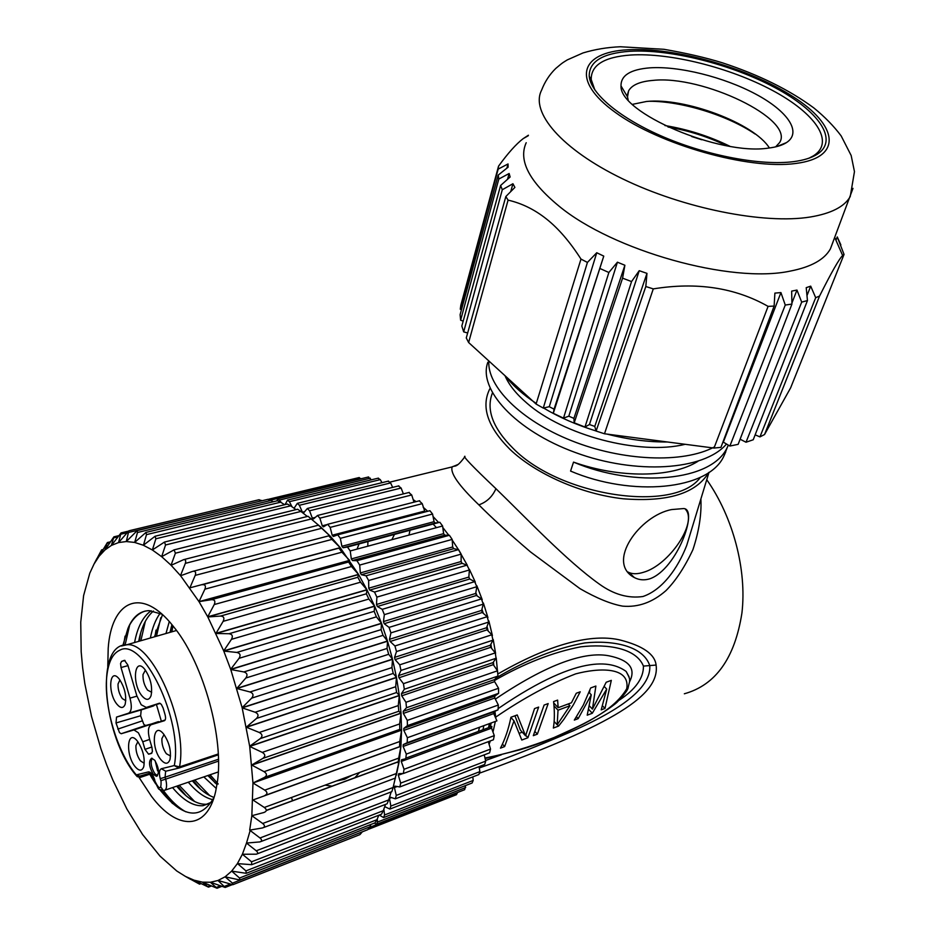 <?xml version="1.0" encoding="UTF-8"?>
<svg xmlns="http://www.w3.org/2000/svg" width="935" height="935" viewBox="0 0 935 935"><rect width="100%" height="100%" fill="white"/><g stroke="black" fill="none" stroke-linecap="round" stroke-linejoin="round"><path stroke-width="1.4" d="M145.393 670.138L143.008 674.579C142.786 680.376 144.317 685.554 147.566 690.124L151.68 692.274M142.085 696.002C131.66 683.941 134.289 656.09 144.761 669.331L144.913 669.518C150.605 678.109 152.662 686.816 151.073 695.628C149.179 700.444 146.176 700.572 142.085 696.002M153.211 774.238C148.922 766.466 148.384 761.125 151.622 758.227L154.719 760.237C159.032 768.009 159.581 773.362 156.367 776.284L153.211 774.238M119.259 679.067C124.752 687.447 126.716 695.85 125.161 704.289C123.408 708.543 120.673 708.531 116.98 704.265C107.396 692.905 109.442 666.713 119.096 678.868L119.259 679.067M137.55 741.315C143.09 749.788 145.159 758.238 143.756 766.688C141.968 771.317 139.058 771.27 135.037 766.536C125.255 754.65 127.16 728.646 137.048 740.695L137.55 741.315M163.66 734.115C169.247 742.402 171.362 750.828 170.018 759.395C168.171 764.421 165.121 764.503 160.855 759.641C150.593 747.439 153.13 720.908 163.473 733.881L163.66 734.115M149.612 739.433L142.751 741.794L144.972 749.379L148.583 754.183L151.33 753.47L152.428 751.46L151.961 747.474L149.717 739.819C147.578 731.451 148.104 726.39 151.306 724.66L164.338 720.733C165.682 720.032 165.916 717.963 165.016 714.504L163.111 708.017L161.299 704.335L159.511 703.19L146.269 707.444L160.247 703.389M142.751 741.794L138.403 732.806L133.95 729.943L121.199 733.73L119.47 732.608L116.01 722.965L116.536 717.087L128.551 713.195C131.625 711.442 132.104 706.428 129.988 698.129L121.036 667.532L120.557 663.534L121.597 661.396L124.448 660.332L127.791 664.925L136.826 695.792L141.208 704.768L146.269 707.444M165.986 633.509L169.293 621.506M171.935 624.58L170.006 632.352M216.301 788.486L203.818 776.903M207.827 775.524L217.002 784.558M150.383 637.997C152.335 627.759 155.584 619.519 160.13 613.267M162.526 614.669L154.462 636.817M212.923 799.682C204.999 797.987 196.782 792.167 188.286 782.209M192.341 780.818C199.646 789.397 206.88 794.925 214.022 797.415M134.582 642.532C137.41 627.245 142.926 616.644 151.131 610.719M153.387 611.046C146.176 617.334 141.29 627.432 138.707 641.34M144.983 611.128C137.796 613.465 132.115 619.239 127.943 628.449C132.747 616.901 139.818 610.964 149.132 610.637L162.012 614.213M211.497 802.207L202.895 805.713C193.358 806.379 183.237 800.337 172.543 787.586M176.657 786.183C187.491 798.957 197.624 804.977 207.079 804.217L208.774 803.948M172.928 625.796L171.9 631.803M210.083 774.764L218.194 783.997M160.797 617.684L156.484 636.244M194.737 780L209.697 795.556M145.346 621.272L140.869 640.72M179.193 785.318L194.632 801.529M171.21 627.14L170.369 632.247M208.563 775.279L215.26 783.086M156.016 630.108L154.929 636.688M193.194 780.526L200.768 789.397M140.624 633.159L139.303 641.176M177.627 785.844L186.053 795.755M125.068 636.127L123.537 645.244M151.201 774.472L154.252 779.778L151.891 777.897L155.736 783.927M161.124 790.215L172.531 803.551M157.244 610.438L158.249 611.093M129.684 624.942L125.126 644.916M160.949 787.176C169.118 798.957 177.393 807.162 185.785 811.802M127.943 628.449L122.882 645.442M149.752 774.25L151.891 777.897M139.058 777.441L151.435 796.269C176.914 830.444 206.845 831.075 215.634 791.594L217.352 782.081C224.038 738.592 203.842 665.194 175.429 628.998L170.182 622.523C139.642 586.771 111.323 602.233 108.203 648.271L107.77 666.62M159.593 789.362C182.617 818.09 200.791 820.708 214.115 797.216M171.14 565.313L180.49 575.621L185.34 563.361C186.147 560.731 185.586 559.492 183.657 559.644L171.713 565.032M330.347 536.421L328.839 535.825L192.213 571.519L181.963 575.247M180.595 575.738L199.003 601.637L207.815 616.96L223.71 650.9L230.758 669.518L242.13 707.678L249.715 746.446L252.964 783.004L251.842 815.706L263.927 812.503C266.919 811.323 267.048 809.64 264.301 807.466L252.941 799.986L400.94 746.329L264.745 795.556C267.644 794.06 267.655 792.249 264.769 790.133L252.964 783.004L401.559 730.165L252.964 783.004L264.418 777.417C267.211 775.629 267.094 773.712 264.091 771.679L251.889 765.134L401.022 713.253L398.813 711.243L262.934 758.355L251.866 764.947L401.01 713.078L399.339 695.593L249.715 746.446L262.244 752.383C265.365 754.276 265.587 756.263 262.934 758.355M253.256 815.332L251.819 815.858L249.68 830.128L262.501 827.954C265.061 827.019 265.131 825.523 262.688 823.478L251.842 815.706M250.311 830.023L246.501 843.066L259.942 841.909C262.116 841.173 262.127 839.864 259.988 837.97L249.68 830.128M237.42 863.601L251.725 864.688L251.538 861.789L242.387 854.251L256.33 854.193C258.154 853.632 258.118 852.498 256.248 850.792L246.501 843.066L242.387 854.251L237.361 863.683L231.576 871.21L225.148 876.773L217.972 880.501L210.433 882.254L202.416 882.137L194.071 880.186L185.422 876.411L176.738 870.976L160.037 856.156L142.611 834.534L126.868 808.985L112.878 780.141L106.555 764.561L100.886 748.701L91.49 716.327L84.828 683.625L82.619 667.555L81.181 651.788L80.749 622.161L83.612 595.56L89.783 573.202L94.026 564.062L99.087 556.255L104.954 549.955L111.394 545.409L118.558 542.569L126.295 541.552L134.57 542.417L143.265 545.21L152.37 549.979L161.661 556.676L171.047 565.207L175.406 553.193L174.062 549.874L161.661 556.676L165.542 544.988L164.49 542.055L152.37 549.979L155.865 538.794L155.081 536.234L143.359 545.257M174.062 549.874L308.047 516.284L320.647 526.954L318.449 525.189L321.698 528.287L185.34 563.361M307.323 516.471L300.93 511.433L165.542 544.988M295.963 509.633L290.668 505.847L155.865 538.794M134.652 542.44L145.942 532.424L146.479 534.633L143.464 545.163M284.602 504.725L280.652 502.177L146.479 534.633M118.628 542.545L128.843 530.811L126.295 541.552L137.165 530.636L137.492 532.494L134.71 542.382M273.289 501.744L270.998 500.435L137.492 532.494M262.092 500.728L129.007 532.354M118.558 542.569L121.071 532.903L111.464 545.374M111.394 545.409L113.895 536.842L104.954 549.955M104.895 550.014L107.396 542.534L99.145 556.185M99.087 556.255L101.623 549.885L94.073 563.98M94.026 564.062L96.784 558.721M185.422 876.411L190.682 879.379M185.516 876.457L199.587 884.171L193.989 880.151M194.071 880.186L208.458 887.128L202.334 882.126M202.416 882.137L217.037 888.25L210.363 882.254M210.433 882.254L225.195 887.455L217.972 880.501M218.054 880.466L232.85 884.709L232.464 883.143L225.078 876.82L239.898 879.987L239.547 878.023L231.716 871.151M232.464 883.143L362.184 831.869M239.547 878.023L369.839 826.867L371.008 824.425M231.635 871.139L246.221 873.313L245.94 870.894L237.56 863.613M245.94 870.894L376.957 819.703L378.804 815.25M251.538 861.789L383.268 810.703L385.536 804.38M256.248 850.792L388.679 799.928L391.169 791.922M259.988 837.97L393.121 787.48L399.081 761.546M398.111 761.896L266.218 810.551M264.301 807.466L398.719 758.098L398.158 762.925L399.198 761.359L396.346 775.208M266.241 810.4L398.135 761.756M398.719 758.098L400.94 746.329L399.584 746.691L264.745 795.556M264.769 790.133L399.783 741.502L401.559 730.165M401.547 730.165L399.806 729.382L264.418 777.417M264.091 771.679L399.642 723.924L401.022 713.253L401.559 730.083L400.94 746.247L399.198 761.359M262.244 752.383L398.275 705.574L399.315 695.418L396.615 692.508L260.281 738.592L249.68 746.247L399.315 695.418L396.498 677.536L246.466 727.266L259.252 732.467C262.454 734.209 262.805 736.242 260.281 738.592M259.252 732.467L395.704 686.711L396.463 677.349L393.214 673.434L256.517 718.431L246.431 727.068L396.463 677.349L392.56 659.327L242.177 707.877L255.15 712.236C258.422 713.779 258.878 715.836 256.517 718.431M255.15 712.236L391.94 667.59L392.513 659.14L388.668 654.29L251.667 698.141L242.13 707.678L392.513 659.14L387.558 641.211L236.917 688.534L249.984 691.97C253.315 693.267 253.876 695.336 251.667 698.141M249.984 691.97L387.055 648.469L387.558 641.211L383.034 635.332L245.823 678.015L236.859 688.347L387.499 641.024L381.562 623.435L230.758 669.518L243.848 671.938C247.202 672.99 247.857 675.023 245.823 678.015M243.848 671.938L381.106 629.629L381.503 623.259L376.396 616.843L239.044 658.322L230.688 669.331L381.503 623.259L374.678 606.242L223.781 651.087L236.8 652.443C240.166 653.214 240.914 655.178 239.044 658.322M236.8 652.443L374.175 611.315L374.678 606.242L368.846 599.043L231.448 639.341L223.71 650.9L374.596 606.079L366.976 589.88L216.102 633.498L228.981 633.731C232.324 634.222 233.154 636.092 231.448 639.341M228.981 633.731L366.38 593.795L366.988 589.88L360.501 582.201L223.138 621.343L216.02 633.322L366.894 589.716L358.596 574.534L207.815 616.96L220.485 616.072C223.792 616.258 224.68 618.012 223.138 621.343M220.485 616.072L357.813 577.281L358.514 574.382L351.478 566.517L214.244 604.548L207.722 616.796L358.514 574.382L340.258 547.7L330.534 536.503M211.427 599.686L348.615 561.993L349.608 560.369L199.003 601.637L211.427 599.686C214.688 599.569 215.623 601.182 214.244 604.548M199.003 601.637L349.608 560.369L341.918 552.199L204.894 589.167L199.003 601.637M201.96 584.784L340.2 547.641L202.474 584.679C205.244 584.527 206.051 586.035 204.894 589.167M189.887 587.846L340.211 547.641L331.948 539.413L195.216 575.387L189.887 587.846M193.171 571.273C195.508 571.121 196.186 572.5 195.216 575.387M320.647 526.954L330.441 536.398L321.698 528.287M297.587 509.236L300.93 511.433M287.349 504.047L290.668 505.847M277.391 500.763L280.652 502.177M267.831 499.348L270.998 500.435M258.773 499.793L261.788 500.576M362.032 832.15L359.975 834.593L233.154 884.592M369.839 826.867L367.829 829.649L240.26 879.847M376.957 819.703L375.04 822.847L246.665 873.138M383.268 810.703L381.515 814.186L252.251 864.489M388.679 799.928L387.148 803.761L256.938 853.959M393.121 787.48L391.847 791.664L260.631 841.652M399.783 741.502L399.584 746.691M399.642 723.924L399.806 729.382M398.275 705.574L398.813 711.243M395.704 686.711L396.615 692.508M391.94 667.59L393.214 673.434M387.055 648.469L388.668 654.29M381.106 629.629L383.034 635.332M374.175 611.315L376.396 616.843M366.38 593.795L368.846 599.043M357.813 577.281L360.501 582.201M348.615 561.993L351.478 566.517M338.914 548.12L341.918 552.199M193.113 571.285L328.769 535.848L331.948 539.413M268.579 499.348L270.764 500.307M276.713 500.926L278.162 498.671L281.388 502.644M285.058 504.608L287.571 500.073L289.406 501.686L292.047 506.817M294.058 508.266L297.342 503.334L299.364 505.286L302.426 512.24L303.618 512.847L307.358 508.476L309.555 510.791L312.313 518.13L313.505 518.96L317.503 515.477L319.863 518.177L322.271 525.809L323.463 526.849L327.659 524.29L330.172 527.387L332.182 535.229L333.363 536.48L337.687 534.843L340.328 538.35L341.906 546.297L343.063 547.746L347.458 547.022L350.216 550.949L351.338 558.92L352.437 560.533L356.925 560.719L359.694 565.067L360.326 572.933L361.366 574.709L366.041 575.785L368.635 580.518L368.752 588.185L369.722 590.09L374.514 592.065L376.887 597.114L376.489 604.466L377.366 606.488L382.228 609.34L384.355 614.646L383.432 621.588L384.215 623.703L389.065 627.397L390.923 632.878L389.486 639.318L390.152 641.48L394.932 645.968L396.487 651.566L394.547 657.399L395.084 659.596L399.748 664.82L400.975 670.442L398.555 675.596L398.964 677.781L403.441 683.672L404.317 689.247L401.466 693.653L401.734 695.815L405.965 702.279L406.48 707.737L403.219 711.325L403.347 713.417L407.286 720.382L407.438 725.63L403.815 728.377L403.815 730.387L407.391 737.727L407.192 742.717L403.254 744.587L403.114 746.469L406.304 754.101L405.755 758.753L401.559 759.734L401.279 761.476L404.06 769.283L403.312 773.537L398.766 773.642L398.357 775.232L400.683 783.109L399.853 786.943L394.932 786.16L394.406 787.562L396.265 795.416L395.353 798.829L390.117 797.134L389.474 798.35L390.853 806.075L389.907 809.079L384.729 806.648M383.853 809.067L384.565 814.981L383.584 817.587L379.294 815.051M377.296 818.885L377.483 822.087L376.501 824.308L374.374 823.104M369.711 827.124L368.437 829.205M292.503 800.711L291.498 797.473M352.191 775.185L344.641 779.276L336.425 780.97M369.044 829.076L456.479 794.68L457.531 792.494M376.805 824.191L464.637 789.701L465.618 785.529M383.911 817.471L472.128 782.981L473.192 780.421L472.806 776.891M390.234 808.95L478.849 774.542L479.9 771.609L479.036 766.642M395.704 798.7L484.704 764.456L485.709 761.125L484.225 754.861M400.203 786.803L489.589 752.827L490.524 749.087L488.304 741.677M403.686 773.397L493.435 739.76L494.288 735.623L491.553 728.155L491.88 726.46L406.643 757.864M406.304 754.101L496.906 720.873L493.738 713.58L493.925 711.757L498.039 709.84L498.343 705.013L494.767 698.013L494.814 696.084L498.624 693.326L498.554 688.253L494.615 681.638L494.51 679.616L497.958 676.052L497.525 670.804L493.271 664.656L493.025 662.588L496.064 658.263L495.269 652.899L490.746 647.324L490.361 645.22L492.955 640.183L491.798 634.783L487.065 629.851L486.551 627.747L488.666 622.067L487.17 616.703L482.296 612.483L481.642 610.415L483.255 604.162L481.443 598.914L476.476 595.455L475.716 593.444L476.803 586.712L474.688 581.652L469.709 579.01L468.844 577.07L469.393 569.964L467.021 565.149L462.089 563.349L461.119 561.526L461.142 554.128L458.547 549.616L453.72 548.681L452.669 546.987L452.178 539.413L449.384 535.276L444.733 535.194L443.611 533.651L442.606 525.996L439.812 522.256L435.242 523.039L434.062 521.672L432.578 514.028L429.901 510.697L337.57 534.843M424.981 511.983L422.234 503.661L419.207 500.833M414.006 502.165L411.704 494.966L408.829 492.535M403.382 493.902L401.115 488.047L398.415 485.966M392.653 487.392L390.608 482.927L388.095 481.186M381.947 482.694L380.311 479.632L377.985 478.217M371.359 479.819L368.215 477.037M360.968 478.778L358.865 477.633M488.549 727.675L489.332 723.643M293.637 507.962L294.315 507.787M302.426 512.24L304.436 511.737M312.313 518.13L315.095 517.429M322.271 525.809L326.841 524.64M332.182 535.229L424.174 511.188M341.906 546.297L434.062 521.672M435.242 523.039L343.063 547.746M351.338 558.92L443.611 533.651M444.733 535.194L352.437 560.533M360.326 572.933L452.669 546.987M453.72 548.681L361.366 574.709M368.752 588.185L461.119 561.526M462.089 563.349L369.722 590.09M376.489 604.466L468.844 577.07M469.709 579.01L377.366 606.488M383.432 621.588L475.716 593.444M476.476 595.455L384.215 623.703M389.486 639.318L481.642 610.415M482.296 612.483L390.152 641.48M394.547 657.399L486.551 627.747M487.065 629.851L395.084 659.596M398.555 675.596L490.361 645.22M490.746 647.324L398.964 677.781M401.466 693.653L493.025 662.588M493.271 664.656L401.734 695.815M403.219 711.325L494.51 679.616M494.615 681.638L403.347 713.417M403.815 728.377L494.814 696.084M494.767 698.013L403.815 730.387M403.254 744.587L493.925 711.757M493.738 713.58L403.114 746.469M491.553 728.155L401.279 761.476M402.821 773.561L398.357 775.232M397.118 786.534L394.406 787.562M391.438 797.602L389.474 798.35M385.208 806.893L384.554 807.139M483.839 725.665L482.963 729.744M483.301 613.36L481.946 609.223M477.084 595.875L475.822 592.755M469.756 579.034L469.171 577.795M436.435 527.667L433.104 524.032M487.041 626.438L488.128 630.95M490.875 644.238L491.576 648.341M493.435 662.003L493.785 665.404M478.393 731.427L479.573 727.231M489.718 727.255L490.583 723.187M494.557 680.47C524.243 663.406 552.982 652.186 580.799 646.821C607.014 643.783 635.975 647.815 643.432 666.082C643.654 678.015 635.578 689.387 619.215 700.198M501.44 754.744L485.557 760.494M496.578 677.676C527.013 659.607 556.454 648.025 584.901 642.918C612.203 640.066 643.105 645.512 649.755 665.626C651.788 692.426 605.19 716.374 573.693 730.586C539.74 745.335 508.266 757.806 479.269 767.986M629.524 680.423L630.4 679.99L629.454 682.176M630.4 679.99C635.531 667.929 628.484 659.888 609.269 655.879C589.354 651.8 554.665 659.046 495.34 699.123M629.126 677.244L626.146 671.447C614.096 662.786 583.498 650.292 498.998 708.04M490.256 727.056L491.202 722.965M494.919 711.29L495.866 718.477M495.351 721.434L492.99 732.082M490.314 740.929L489.087 744.283M496.134 716.829C523.799 697.942 550.318 683.625 575.703 673.866C598.295 667.859 630.342 666.281 626.754 688.674C612.846 712.704 577.386 726.846 554.046 737.528C529.724 747.077 506.7 753.902 484.973 757.993M601.193 709.875L606.71 689.072L592.311 713.253L587.203 715.193L591.271 694.798L578.192 718.618L574.312 720.09L583.346 705.048L590.686 687.95L595.887 686.045L592.439 709.104L606.196 682.258L611.315 680.376L604.98 708.438L601.193 709.875M553.356 728.049C554.607 720.675 554.689 711.851 553.59 701.589L557.622 700.105L558.16 707.701L571.449 702.769L576.276 693.256L580.226 691.795L573.284 704.967L563.817 719.401L558.627 726.051L553.356 728.049M533.312 735.67L544.1 705.072L548.179 703.576L537.356 734.139L533.312 735.67M538.654 707.082L527.913 737.727L521.788 740.041L514.005 720.862L504.619 746.574L500.459 748.152C505.064 739.304 508.558 729.008 510.931 717.262L517.23 714.948L525.575 735.833L534.539 708.59L538.654 707.082M602.654 706.007L604.98 708.438M604.396 686.676L606.71 689.072M588.851 709.595L592.311 713.253M589.015 692.426L591.271 694.798M576.521 716.829L578.192 718.618M589.634 706.147L592.439 709.104M589.494 692.94L589.856 690.24M557.318 724.625L558.627 726.051M553.73 702.945L558.16 707.701M554.63 703.915L553.847 704.207M554.128 721.481L557.19 724.789L569.964 705.738L568.281 703.938M557.19 724.789L558.02 710.191L569.964 705.738M553.987 705.867L558.02 710.191M535.264 731.836L537.356 734.139M525.797 735.378L527.913 737.727M522.268 732.163L519.369 733.262M510.896 717.437L514.005 720.862M502.446 744.108L504.619 746.574M514.963 715.778L520.409 730.106L525.575 735.833M413.188 499.617L416.075 501.639M423.146 507.214L427.704 511.27M433.069 516.529L438.55 522.466M442.804 527.504L448.8 535.264M452.224 540.079L458.43 549.593M458.466 549.64L467.313 565.278M469.405 569.403L475.296 582.096M476.85 585.742L482.215 599.674M483.372 602.993L487.93 617.591M488.876 620.992L492.394 635.555M493.201 639.47L495.597 653.355M496.228 657.983L497.759 674.03M497.35 676.683L496.169 677.898M498.554 673.586C557.868 639.587 596.331 634.433 620.01 639.984C642.801 645.781 654.827 654.138 656.101 665.065C660.133 694.763 614.762 724.076 479.935 773.023M458.08 464.461L452.201 466.892C449.922 472.935 458.816 485.592 478.86 504.865C491.962 518.037 509.189 533.733 530.554 551.966L580.016 588.676C596.577 598.19 610.777 604.01 622.616 606.137C638.161 607.528 652.607 602.35 665.977 590.604C675.76 580.752 684.736 567.101 692.928 549.651C699.006 531.22 701.659 514.32 700.888 498.939M684.338 693.782C715.649 685.086 734.852 658.182 741.922 613.044C746.995 569.754 733.087 517.137 706.755 479.702M691.643 529.245L686.687 545.502C677.793 568.34 662.424 589.903 642.918 596.518C628.238 598.599 613.711 594.461 599.347 584.106C566.809 560.977 526.639 518.411 495.936 488.689C472.526 466.495 462.206 455.707 464.975 456.327M708.66 472.572C696.026 493.528 667.543 502.27 623.201 498.787C581.406 494.147 535.778 474.045 509.926 449.326C488.047 427.377 481.151 407.602 489.239 390.012L490.092 388.387M492.418 392.992C485.919 409.694 492.874 428.207 513.268 448.519C560.462 496.719 675.07 513.35 700.408 477.282M671.681 509.563C639.844 515.454 605.553 562.508 634.362 577.573C639.271 580.132 644.542 580.506 650.164 578.695C677.127 568.796 698.574 509.283 683.754 508.546L671.681 509.563M685.39 509.259C698.048 522.268 669.144 565.172 643.432 572.302C637.705 574.102 632.948 574.195 629.15 572.594L628.039 572.033M725.77 451.804L723.982 455.883C708.8 490.372 631.405 497.069 570.572 471.076L573.529 462.112C618.865 478.264 671.517 478.065 697.931 461.329M685.191 444.3C639.189 455.742 562.94 434.985 526.954 403.195C516.202 393.997 508.885 384.834 505.017 375.718M667.438 441.986C648.13 442.126 628.016 439.497 607.084 434.109M596.121 431C576.743 424.993 559.223 417.326 543.562 408.011M536.269 403.441C523.004 394.617 512.66 385.442 505.262 375.928M726.495 444.031C703.997 470.597 635.753 474.863 575.411 452.54C515.033 430.579 477.808 388.925 487.86 362.207M714.457 446.907C682.994 463.748 622.207 461.084 571.25 440.595C520.269 420.259 486.971 386.097 488.853 360.968M728.353 445.142L727.348 447.246C712.178 481.595 634.725 488.105 573.529 462.112M549.277 406.69L554.058 409.168L553.298 413.293L603.765 256.12L596.752 252.742L549.277 406.69L543.258 408.081L536.082 404.049L468.634 342.526L466.273 337.956L505.835 196.537L508.079 200.125L468.634 342.526M553.298 413.293L563.501 418.144L568.807 416.168L573.903 418.389L574.195 422.795L584.959 427.05L589.447 424.525L594.765 426.43L596.109 431.047L604.489 433.77L714.013 448.064L720.943 447.362L774.133 306.072L774.893 293.111L780.935 292.585L723.339 442.138L729.873 446.042L738.147 444.347L791.933 304.085L791.653 291.112L796.959 290.072L791.922 303.033M740.111 439.216L746.025 442.232L753.224 439.766L807.454 300.567L806.215 287.664L810.703 286.145L806.975 295.624M755.141 434.833L759.945 436.89L764.538 434.53L790.636 387.85L844.048 254.425L837.257 236.941L835.972 240.26M505.835 196.537L514.893 187.409L512.929 183.739L502.294 189.735L463.69 331.878L461.832 326.023L500.599 185.492L510.136 176.984L509.131 173.513L498.811 179.052L460.628 320.214L460.113 314.674L498.226 175.09L508.114 167.178L508.044 163.952L498.168 169.118L498.542 166.161L460.826 305.301L460.277 309.216L461.469 309.719M460.628 320.214L463.187 321.114M463.69 331.878L467.652 333M596.752 252.742L587.425 262.431L543.27 408.081M536.082 404.049L580.986 259.077L587.425 262.431M580.986 259.077C569.953 241.885 558.511 228.584 546.659 219.152C534.797 209.662 521.94 203.327 508.079 200.125M512.929 183.739L510.744 191.593M500.599 185.492L502.294 189.735M509.131 173.513L507.518 179.321M498.226 175.09L498.811 179.052M508.044 163.952L506.875 168.16M498.168 169.118L460.277 309.216M498.542 166.161C507.904 153.246 516.108 144.072 523.156 138.649L528.404 135.224M840.694 245.356L840.46 243.988M840.869 244.9L837.257 236.941M844.048 254.425L842.634 255.512C839.046 259.03 831.355 272.541 819.574 296.033L764.538 434.53M759.945 436.89L815.694 297.704L819.574 296.033M815.694 297.704L810.703 286.145M746.025 442.232L801.692 302.11L807.454 300.567M801.692 302.11L796.959 290.072M729.873 446.042L785.26 305.044L791.933 304.085M785.26 305.044L780.935 292.585M714.013 448.064L768.091 306.376L774.133 306.072M768.091 306.376C735.109 287.653 696.832 281.832 653.273 288.892L604.489 433.77M596.109 431.047L645.816 286.519L653.273 288.892M645.816 286.519L646.973 273.371L594.765 426.43M646.973 273.371L639.236 270.694L589.447 424.525M639.236 270.694L631.546 281.564L584.959 427.05M574.195 422.795L622.581 278.162L631.546 281.564M622.581 278.162L624.884 265.26L573.903 418.389M624.884 265.26L617.427 262.197L568.807 416.168M617.427 262.197L608.86 272.494L563.501 418.144M600.34 268.672L608.86 272.494M603.765 256.12L554.058 409.168M833.015 241.978L830.397 248.897C824.401 259.638 811.042 267.036 790.32 271.08C731.228 283.901 612.904 250.72 558.943 206.074C529.105 181.437 518.2 160.317 526.206 142.716M793.394 161.661C803.574 160.341 811.486 157.898 817.132 154.322C839.326 140.063 818.557 110.786 774.823 87.563C731.147 64.234 670.021 48.865 629.769 51.296C602.502 53.225 588.992 61.546 589.225 76.249C590.768 93.78 620.314 118.628 664.341 137.293C708.309 155.946 761.347 165.799 793.394 161.661M594.824 89.935L591.224 79.545C590.943 65.134 604.115 56.953 630.728 55.025C670.044 52.57 729.814 67.589 772.462 90.426C815.168 113.17 835.306 141.816 813.555 155.759L809.055 158.155M768.395 148.104C776.19 147.157 782.221 145.322 786.475 142.599C802.323 132.349 787.737 111.148 755.737 94.119C723.819 77.021 678.798 65.812 649.72 67.858C630.377 69.435 620.805 75.454 621.015 85.926C619.192 112.656 719.529 155.806 768.395 148.104M775.629 146.865L779.603 142.576C795.112 119.201 702.384 74.87 652.981 80.398C640.066 81.45 631.955 84.933 628.612 90.835L627.514 96.901L628.156 99.905M632.457 104.358L646.389 101.494C684.619 97.298 754.042 123.233 769.4 147.975M701.741 139.747L691.678 136.533M410.009 530.227L408.981 535.077M394.476 534.388L391.847 539.705M359.075 543.878L357.03 549.114M367.923 541.505L367.782 546.204M121.445 646.015L126.692 644.799C151.867 640.744 188.297 723.176 179.508 766.91L178.737 768.103L174.296 765.555C183.33 720.207 142.646 636.443 119.703 650.257C112.948 653.343 108.717 661.407 107.011 674.474C102.944 703.833 117.062 752.465 136.3 774.893L137.071 776.553L140.484 777.324L137.679 774.554M140.577 777.312L150.173 774.098L140.577 777.312L136.3 774.893L148.466 771.901L152.253 774.496M137.527 776.751L149.261 773.35M218.276 753.961L179.508 766.91L174.296 765.555L161.358 768.734C159.254 769.856 158.88 773.163 160.259 778.68L165.074 777.195L165.647 779.159L160.832 780.643L160.259 778.68M119.925 679.944L118.032 683.988C117.88 689.399 119.306 694.261 122.298 698.574L125.793 700.677M137.842 741.689L135.926 745.616C135.739 751.132 137.211 756.193 140.367 760.798L144.048 763.205M164.034 734.583L161.907 738.58C161.661 744.096 163.146 749.145 166.348 753.727L170.532 756.018M121.199 733.718L145.591 725.49L159.862 721.762M145.579 725.49L143.838 724.391L140.636 715.754L141.22 709.91L153.492 705.948L128.551 713.195M154.848 704.955L153.492 705.948M161.358 721.259L156.425 704.499M152.323 774.589L155.315 781.917C159.359 789.865 161.276 789.724 161.065 781.496L160.832 780.643M154.754 779.965C152.931 774.589 150.839 771.901 148.466 771.901M155.315 781.917L155.035 781.929C160.025 791.513 157.162 788.684 164.151 790.449C166.547 789.713 167.166 786.382 165.998 780.468L165.647 779.159L218.51 761.113M218.474 759.232L165.074 777.195L165.635 771.27M311.32 518.937L175.406 553.193M126.365 532.892L121.094 534.154M117.448 536.959L113.825 537.835M109.535 542.744L107.256 543.293M102.581 550.154L101.436 550.434M199.167 883.774L200.289 883.341M208.026 886.509L210.246 885.644M216.593 887.362L220.122 885.971M224.774 886.251L229.916 884.229M262.688 823.478L396.487 773.479M325.088 785.143L331.948 786.16M354.856 777.71L359.659 772.439M360.77 478.498L270.647 500.12M370.318 478.171L279.799 499.968M380.311 479.632L289.406 501.686M390.608 482.927L299.364 505.286M401.115 488.047L309.555 510.791M411.704 494.966L319.863 518.177M422.234 503.661L330.172 527.387M432.578 514.028L340.328 538.35M347.317 547.033L439.672 522.268M442.606 525.996L350.216 550.949M356.925 560.719L449.384 535.276M452.178 539.413L359.694 565.067M366.041 575.785L458.547 549.616M461.142 554.128L368.635 580.518M374.514 592.065L467.021 565.149M469.393 569.964L376.887 597.114M382.228 609.34L474.688 581.652M476.803 586.712L384.355 614.646M389.065 627.397L481.443 598.914M483.255 604.162L390.923 632.878M394.932 645.968L487.17 616.703M488.666 622.067L396.487 651.566M399.748 664.82L491.798 634.783M492.955 640.183L400.975 670.442M403.441 683.672L495.269 652.899M496.064 658.263L404.317 689.247M405.965 702.279L497.525 670.804M497.958 676.052L406.48 707.737M407.286 720.382L498.554 688.253M498.624 693.326L407.438 725.63M407.391 737.727L498.343 705.013M498.039 709.84L407.192 742.717M404.06 769.283L494.288 735.623M400.683 783.109L490.524 749.087M396.265 795.416L485.709 761.125M390.853 806.075L479.9 771.609M384.565 814.981L473.192 780.421M377.483 822.087L465.7 787.515M369.711 827.323L457.519 792.833M656.101 665.065L643.432 666.082M628.11 687.435L626.754 688.674M478.86 504.865C486.726 502.083 492.418 496.695 495.936 488.689M810.388 216.99C764.292 224.552 683.438 208.435 622.5 178.795C561.362 149.203 530.122 112.13 541.599 90.181C544.801 81.801 549.511 74.566 555.729 68.477C563.723 61.616 563.56 62.329 567.311 59.887L583.008 52.944C594.882 49.368 607.329 47.299 620.372 46.75L664.014 49.31C686.337 53.166 705.831 57.678 722.498 62.844C758.823 74.788 789.257 89.818 813.812 107.911C824.787 116.863 833.903 126.19 841.161 135.914L851.166 155.502L854.461 171.619L850.231 196.595C844.445 206.717 831.168 213.507 810.388 216.99M795.498 163.508L796.036 163.438C843.417 157.349 837.83 125.045 792.88 96.574C748.479 67.963 675.035 47.089 628.086 49.765L627.549 49.8C580.319 52.22 570.49 80.235 615.335 112.41C659.491 144.68 748.444 169.889 795.498 163.508M853 188.356L830.397 248.897M649.544 101.284C681.744 101.144 727.804 115.402 755.059 134.009M726.659 145.72C707.97 136.767 688.429 130.538 668.022 127.02M161.358 768.734L165.752 771.235L178.188 768.231M218.322 754.849L178.854 768.067M152.148 758.273C150.278 762.469 151.19 767.612 154.871 773.689L157.489 775.688M155.187 760.88L157.583 770.756L158.518 771.702M144.972 749.379L151.832 747.007M148.595 754.183L151.961 753.002L148.735 754.159M165.168 719.962L151.306 724.66M121.597 661.396L125.021 660.461M128.001 665.626L121.036 667.532M129.988 698.129L136.942 696.154M116.536 717.087L141.22 709.91M140.636 715.754L116.01 722.965M117.787 729.101L142.143 720.92M145.766 725.455L121.375 733.694M133.471 730.036L158.12 721.715M164.969 790.168L218.299 771.959M202.895 805.713L207.079 804.217M318.449 525.189L183.657 559.644M297.692 509.213L164.49 542.055M287.512 504.012L155.081 536.234M277.625 500.704L145.942 532.424M268.135 499.278L137.165 530.636M259.135 499.711L128.843 530.811M127.896 531.267L121.071 532.903M118.289 535.79L113.895 536.842M110.085 541.891L107.396 542.534M102.92 549.57L101.623 549.885M200.908 883.657L199.634 884.148M211.193 886.064L208.563 887.093M221.501 886.485L217.201 888.18M232.102 884.732L225.428 887.362M395.517 778.002L263.273 827.674M338.867 548.167L202.474 584.679M359.274 477.528L269.198 499.103M368.635 476.943L278.162 498.671M378.43 478.112L287.571 500.073M388.539 481.081L297.342 503.334M398.871 485.849L307.358 508.476M409.296 492.406L317.503 515.477M419.675 500.716L327.659 524.29M429.901 510.697L337.687 534.843M439.812 522.256L347.458 547.022M628.951 676.589L626.146 671.447C631.289 680.89 629.793 679.687 628.18 687.47C628.051 689.738 624.381 694.623 617.158 702.138C612.682 706.521 596.74 717.051 584.001 723.713C561.362 735.237 539.986 743.933 519.872 749.8L485.101 758.565M390.117 482.074L452.201 466.892C454.866 465.057 455.789 468.996 464.66 457.04M708.999 472.339L691.771 528.848M634.362 577.573L629.15 572.594M727.348 447.246L723.982 455.883M834.733 237.443L842.634 255.512M528.263 135.727L523.156 138.649M813.555 155.759L817.132 154.322M591.224 79.545L589.225 76.249M776.962 146.538L786.475 142.599M627.525 94.4L628.612 90.835M627.514 96.901L621.015 85.926M729.954 146.304C709.303 136.206 687.634 129.287 664.937 125.547M136.428 775.781C103.364 737.528 94.084 644.005 126.692 644.799L176.528 630.482M154.474 780.012L155.035 781.929M156.367 776.284L157.08 776.038M133.962 729.943L158.588 721.621"/></g></svg>

